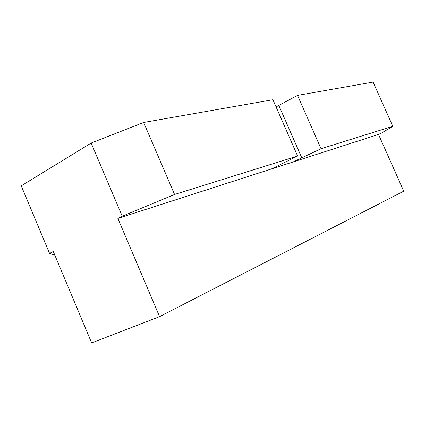 <?xml version="1.0" encoding="UTF-8"?>
<svg xmlns="http://www.w3.org/2000/svg" width="425" height="425" viewBox="0 0 425 425"><rect width="100%" height="100%" fill="white"/><g stroke="black" fill="none" stroke-linecap="round" stroke-linejoin="round"><path stroke-width="0.64" d="M159.582 316.662L91.641 342.922L53.295 251.494L49.56 253.406L21.25 185.852L91.152 143.055L122.241 216.213L117.879 218.445L159.582 316.662L403.75 191.186L378.516 134.422L293.128 161.952L321.034 148.723L392.817 126.299L373.102 82.078L297.543 95.375L276.08 106.919M122.241 216.213L174.569 194.469L297.617 156.039L272.919 99.71L143.666 122.453L91.152 143.055M293.128 161.952L117.879 218.445M174.569 194.469L143.666 122.453M321.034 148.723L297.543 95.375M297.617 156.039L271.463 168.938M378.516 134.422L381.777 132.892L392.817 126.299M54.841 255.175L49.56 253.406M276.622 166.218L277.026 167.142M278.832 105.48L301.851 157.951"/></g></svg>
